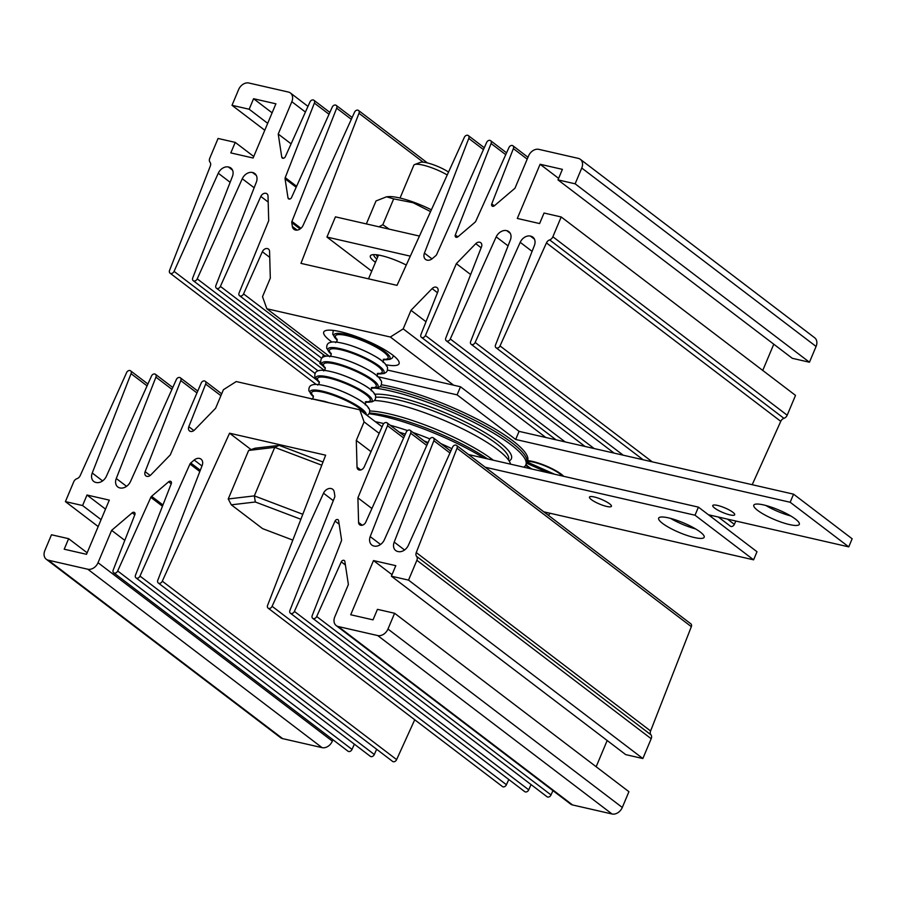 <?xml version="1.0" encoding="UTF-8"?>
<svg xmlns="http://www.w3.org/2000/svg" width="897" height="897" viewBox="0 0 897 897"><rect width="100%" height="100%" fill="white"/><g stroke="black" fill="none" stroke-linecap="round" stroke-linejoin="round"><path stroke-width="1.35" d="M526.001 464.511A20.653 4.384 -157.2 0 0 531.854 469.019M547.854 472.685L526.55 463.2M562.284 475.993A20.653 4.384 -157.2 0 0 545.701 466.193A20.653 4.384 -157.2 0 0 527.313 461.383M527.066 461.966L554.649 474.244M389.253 229.161L382.817 224.721L378.983 226.806M430.571 211.602L413.125 202.733L393.682 198.876L386.551 196.802L388.558 196.634A36.25 7.703 22.8 0 1 399.468 197.912A36.25 7.703 22.8 0 1 431.379 209.82M386.551 196.802L376.011 200.95L366.357 223.925M393.682 198.876L382.817 224.721M268.091 608.11A2.915 2.198 -52.7 0 0 272.094 606.294L323.514 493.204A6.739 5.079 127.3 0 1 332.641 489.246A6.739 5.079 127.3 0 1 334.245 492.083L334.839 495.951A2.243 1.693 127.3 0 1 334.682 497.129L289.933 610.386A2.915 2.198 -52.7 0 0 290.404 613.212A2.915 2.198 -52.7 0 0 294.395 611.406L335.041 521.079A2.243 1.693 127.3 0 1 338.618 520.697L341.544 539.781A2.243 1.693 127.3 0 1 341.387 540.947L312.234 615.488A2.915 2.198 -52.7 0 0 312.705 618.313A2.915 2.198 -52.7 0 0 316.697 616.508L341.286 561.87A2.243 1.693 127.3 0 1 344.863 561.488L348.384 584.519L334.783 616.878A8.981 6.772 -52.7 0 0 336.207 625.59A8.981 6.772 -52.7 0 0 338.247 626.532L377.704 635.558A8.981 6.772 -52.7 0 0 387.964 629.044L394.602 613.268L377.446 609.343L373.017 619.861L350.716 614.759L373.5 560.569L395.801 565.671L391.384 576.188L408.539 580.112L416.87 560.289A4.485 3.386 -52.7 0 0 416.589 556.364A4.485 3.386 127.3 0 1 416.264 552.563L457.01 448.242A2.915 2.198 -52.7 0 0 456.551 445.405A2.915 2.198 -52.7 0 0 452.548 447.222L408.348 545.331A8.981 6.772 127.3 0 1 398.201 551.588L397.763 551.487A8.981 6.772 127.3 0 1 395.723 550.545A8.981 6.772 127.3 0 1 394.198 542.091L433.845 440.719A2.915 2.198 -52.7 0 0 433.386 437.893A2.915 2.198 -52.7 0 0 429.383 439.698L384.331 539.826A8.981 6.772 127.3 0 1 374.172 546.094A9.306 7.019 127.3 0 1 371.874 545.073A9.306 7.019 127.3 0 1 370.192 536.597L410.68 433.206A2.915 2.198 -52.7 0 0 410.209 430.369A2.915 2.198 -52.7 0 0 406.218 432.186L365.785 522.132A4.485 3.386 127.3 0 1 359.697 524.79A4.485 3.386 127.3 0 1 358.587 522.424L357.903 497.846L387.504 425.694A2.915 2.198 -52.7 0 0 387.044 422.857A2.915 2.198 -52.7 0 0 383.041 424.673L364.249 466.844A4.485 3.386 127.3 0 1 358.15 469.523A4.485 3.386 127.3 0 1 357.04 467.158L356.3 440.438L364.092 421.882L359.764 409.817L236.247 381.55L223.42 389.702L215.616 408.247L194.514 429.977A4.485 3.386 127.3 0 1 189.559 430.952A4.485 3.386 127.3 0 1 188.807 426.703L205.66 384.084A2.915 2.198 -52.7 0 0 205.189 381.247A2.915 2.198 -52.7 0 0 201.197 383.064L170.262 454.925L150.842 474.905A4.485 3.386 127.3 0 1 145.897 475.881A4.485 3.386 127.3 0 1 145.135 471.654L180.79 380.608A2.915 2.198 -52.7 0 0 180.319 377.783A2.915 2.198 -52.7 0 0 176.328 379.588L130.413 481.734A9.306 7.019 127.3 0 1 119.839 487.912A8.981 6.772 127.3 0 1 117.799 486.959A8.981 6.772 127.3 0 1 116.274 478.505L155.921 377.144A2.915 2.198 -52.7 0 0 155.45 374.307A2.915 2.198 -52.7 0 0 151.458 376.112L106.395 476.251A8.981 6.772 127.3 0 1 96.248 482.508L95.822 482.407A8.981 6.772 127.3 0 1 93.781 481.465A8.981 6.772 127.3 0 1 92.245 473.011L131.052 373.668A2.915 2.198 -52.7 0 0 130.592 370.831A2.915 2.198 -52.7 0 0 126.589 372.647L80.169 475.668A4.485 3.386 127.3 0 1 76.985 478.662A4.485 3.386 -52.7 0 0 73.745 481.79L65.414 501.614L82.58 505.538L86.998 495.021L109.299 500.122L86.516 554.312L64.214 549.211L68.632 538.693L51.477 534.769L44.85 550.545A8.981 6.772 -52.7 0 0 46.274 559.257A8.981 6.772 -52.7 0 0 48.315 560.199L87.771 569.225A8.981 6.772 -52.7 0 0 98.031 562.711L111.632 530.362L132.195 512.837A2.243 1.693 127.3 0 1 134.864 514.654L113.235 569.954A2.915 2.198 -52.7 0 0 113.695 572.791A2.915 2.198 -52.7 0 0 117.686 570.974L150.819 497.353A2.243 1.693 127.3 0 1 151.593 496.321L168.636 481.801A2.243 1.693 127.3 0 1 171.293 483.618L135.537 575.055A2.915 2.198 -52.7 0 0 135.996 577.892A2.915 2.198 -52.7 0 0 139.988 576.076L189.962 464.018A2.243 1.693 127.3 0 1 190.736 462.987L194.189 460.038A6.739 5.079 127.3 0 1 201.018 459.129A6.739 5.079 127.3 0 1 202.173 465.442L157.838 580.157A2.915 2.198 -52.7 0 0 158.298 582.994A2.915 2.198 -52.7 0 0 162.301 581.178L229.565 433.217L325.645 455.194L267.631 605.273A2.915 2.198 -52.7 0 0 268.091 608.11L502.421 786.534A2.915 2.198 -52.7 0 0 506.413 784.729L508.79 779.504M272.094 606.294L506.413 784.729M290.404 613.212L524.723 791.636A2.915 2.198 -52.7 0 0 528.714 789.831L531.069 784.595M294.395 611.406L528.714 789.831M312.705 618.313L547.024 796.738A2.915 2.198 -52.7 0 0 551.016 794.933L552.956 790.627M316.697 616.508L551.016 794.933M336.207 625.59L570.526 804.015A8.981 6.772 -52.7 0 0 572.566 804.957L612.023 813.983A8.981 6.772 -52.7 0 0 622.294 807.468L628.92 791.692L394.602 613.268M596.157 766.744L607.179 740.507M373.5 560.569L392.023 574.674M391.384 576.188L625.702 754.612L642.857 758.537L651.188 738.724A4.485 3.386 -52.7 0 0 650.919 734.789A4.485 3.386 127.3 0 1 650.594 730.988L691.329 626.667A2.915 2.198 -52.7 0 0 690.869 623.841L456.551 445.405M408.539 580.112L642.857 758.537M457.01 448.242L691.329 626.667M433.845 440.719L449.958 452.985M370.192 536.597L380.552 544.479M410.68 433.206L426.781 445.473M357.903 497.846L371.907 508.521M387.504 425.694L403.616 437.96M356.3 440.438L371.022 451.651M364.092 421.882L379.173 433.363M359.764 409.817L382.088 426.815M205.66 384.084L220.897 395.689M180.79 380.608L196.948 392.92M155.921 377.144L171.944 389.343M131.052 373.668L147.074 385.867M65.414 501.614L98.188 526.561M82.58 505.538L101.092 519.632M86.998 495.021L105.51 509.126M68.632 538.693L87.155 552.799M46.274 559.257L280.593 737.682A8.981 6.772 -52.7 0 0 282.633 738.623L322.09 747.649A8.981 6.772 -52.7 0 0 332.35 741.135L332.944 739.733M111.632 530.362L124.795 540.375M113.695 572.791L348.014 751.215A2.915 2.198 -52.7 0 0 352.016 749.399L354.371 744.174M117.686 570.974L352.016 749.399M135.996 577.892L370.315 756.317A2.915 2.198 -52.7 0 0 374.318 754.5L376.65 749.264M139.988 576.076L374.318 754.5M158.298 582.994L392.617 761.418A2.915 2.198 -52.7 0 0 396.62 759.602L414.728 719.764M162.301 581.178L396.62 759.602M229.565 433.217L251.082 449.599M591.358 499.618A11.896 2.523 22.8 0 1 589.486 497.084A11.896 2.523 22.8 0 1 597.671 497.947A11.896 2.523 22.8 0 1 609.545 503.778A11.896 2.523 22.8 0 1 611.418 506.312A11.896 2.523 22.8 0 1 603.233 505.448A11.896 2.523 22.8 0 1 591.358 499.618M662.547 523.388A24.69 5.247 22.8 0 1 658.656 518.141A24.69 5.247 22.8 0 1 675.654 519.924A24.69 5.247 22.8 0 1 700.288 532.033A24.69 5.247 22.8 0 1 704.179 537.281A24.69 5.247 22.8 0 1 687.18 535.487A24.69 5.247 22.8 0 1 662.547 523.388M695.612 528.916A24.69 5.247 22.8 0 1 670.631 518.421M449.532 450.193L451.056 450.541M468.548 454.544L698.415 507.13L757.001 551.733L753.603 559.829L543.773 511.817M485.187 467.214L695.018 515.214L753.603 559.829M698.415 507.13L695.018 515.214M332.025 342.071A40.847 8.678 22.8 0 1 330.186 340.725A40.847 8.678 22.8 0 1 325.387 330.679A40.847 8.678 22.8 0 1 355.93 336.409A40.847 8.678 22.8 0 1 392.628 355.01A40.847 8.678 22.8 0 1 398.896 361.581A40.847 8.678 22.8 0 1 386.102 364.81M464.31 137.398A2.915 2.198 127.3 0 1 468.312 135.582A2.915 2.198 127.3 0 1 468.772 138.418L424.427 253.133A6.739 5.079 -52.7 0 0 425.593 259.446A6.739 5.079 -52.7 0 0 432.421 258.527L435.875 255.589A2.243 1.693 -52.7 0 0 436.648 254.557L486.611 142.5A2.915 2.198 127.3 0 1 490.614 140.683A2.915 2.198 127.3 0 1 491.074 143.52L455.317 234.958A2.243 1.693 -52.7 0 0 457.975 236.763L475.018 222.254A2.243 1.693 -52.7 0 0 475.791 221.223L508.924 147.601A2.915 2.198 127.3 0 1 512.916 145.785A2.915 2.198 127.3 0 1 513.376 148.622L491.747 203.922A2.243 1.693 -52.7 0 0 494.415 205.738L514.979 188.213L528.58 155.865A8.981 6.772 127.3 0 1 538.839 149.351L578.296 158.377A8.981 6.772 127.3 0 1 580.337 159.318A8.981 6.772 127.3 0 1 581.761 168.031L575.134 183.807L557.979 179.882L562.397 169.365L540.095 164.263L517.311 218.453L539.613 223.555L544.031 213.038L561.186 216.962L552.866 236.774A4.485 3.386 127.3 0 1 549.626 239.903A4.485 3.386 -52.7 0 0 546.441 242.908L500.021 345.928A2.915 2.198 127.3 0 1 496.019 347.733A2.915 2.198 127.3 0 1 495.559 344.908L534.365 245.554A8.981 6.772 -52.7 0 0 532.829 237.111A8.981 6.772 -52.7 0 0 530.789 236.158L530.362 236.068A8.981 6.772 -52.7 0 0 520.204 242.325L475.152 342.452A2.915 2.198 127.3 0 1 471.149 344.269A2.915 2.198 127.3 0 1 470.69 341.432L510.337 240.071A8.981 6.772 -52.7 0 0 508.812 231.605A8.981 6.772 -52.7 0 0 506.771 230.664A9.306 7.019 -52.7 0 0 496.187 236.842L450.283 338.976A2.915 2.198 127.3 0 1 446.291 340.793A2.915 2.198 127.3 0 1 445.82 337.956L481.476 246.922A4.485 3.386 -52.7 0 0 480.714 242.695A4.485 3.386 -52.7 0 0 475.758 243.67L456.349 263.651L425.413 335.512A2.915 2.198 127.3 0 1 421.422 337.317A2.915 2.198 127.3 0 1 420.951 334.491L437.803 291.873A4.485 3.386 -52.7 0 0 437.052 287.623A4.485 3.386 -52.7 0 0 432.096 288.599L410.994 310.317L403.19 328.874L390.363 337.025L266.846 308.759L262.518 296.683L270.311 278.137L269.571 251.418A4.485 3.386 -52.7 0 0 268.461 249.052A4.485 3.386 -52.7 0 0 262.35 251.732L243.558 293.902A2.915 2.198 127.3 0 1 239.566 295.718A2.915 2.198 127.3 0 1 239.107 292.882L268.708 220.718L268.024 196.14A4.485 3.386 -52.7 0 0 266.914 193.774A4.485 3.386 -52.7 0 0 260.825 196.443L220.393 286.39A2.915 2.198 127.3 0 1 216.401 288.195A2.915 2.198 127.3 0 1 215.93 285.369L256.419 181.979A9.306 7.019 -52.7 0 0 254.737 173.502A9.306 7.019 -52.7 0 0 252.438 172.482A8.981 6.772 -52.7 0 0 242.28 178.738L197.228 278.866A2.915 2.198 127.3 0 1 193.225 280.683A2.915 2.198 127.3 0 1 192.765 277.846L232.413 176.485A8.981 6.772 -52.7 0 0 230.888 168.031A8.981 6.772 -52.7 0 0 228.847 167.077L228.41 166.988A8.981 6.772 -52.7 0 0 218.263 173.244L174.063 271.354A2.915 2.198 127.3 0 1 170.06 273.159A2.915 2.198 127.3 0 1 169.6 270.333L210.335 166.012A4.485 3.386 -52.7 0 0 210.01 162.211A4.485 3.386 127.3 0 1 209.741 158.276L218.072 138.463L235.227 142.388L230.809 152.905L253.111 158.007L275.895 103.817L253.582 98.715L249.164 109.232L232.009 105.308L238.636 89.532A8.981 6.772 127.3 0 1 248.906 83.017L288.363 92.043A8.981 6.772 127.3 0 1 290.404 92.985A8.981 6.772 127.3 0 1 291.828 101.697L278.227 134.045L281.748 157.076A2.243 1.693 -52.7 0 0 285.324 156.695L309.913 102.067A2.915 2.198 127.3 0 1 313.905 100.262A2.915 2.198 127.3 0 1 314.376 103.088L285.224 177.628A2.243 1.693 -52.7 0 0 285.067 178.795L287.993 197.878A2.243 1.693 -52.7 0 0 291.57 197.497L332.215 107.169A2.915 2.198 127.3 0 1 336.207 105.364A2.915 2.198 127.3 0 1 336.678 108.189L291.929 221.447A2.243 1.693 -52.7 0 0 291.772 222.624L292.366 226.493A6.739 5.079 -52.7 0 0 293.958 229.329A6.739 5.079 -52.7 0 0 303.096 225.371L354.517 112.271A2.915 2.198 127.3 0 1 358.508 110.466A2.915 2.198 127.3 0 1 358.979 113.291L300.966 263.37L397.035 285.358L464.31 137.398M483.449 149.586L468.772 138.418M505.729 154.676L491.074 143.52M527.201 159.139L513.376 148.622M580.337 159.318L814.655 337.743A8.981 6.772 127.3 0 1 816.079 346.455L809.453 362.231L575.134 183.807M809.453 362.231L792.298 358.307L557.979 179.882M558.607 178.357L540.095 164.263M773.775 344.201L762.742 370.439M752.202 484.705L780.76 421.332A4.485 3.386 -52.7 0 1 783.944 418.338A4.485 3.386 127.3 0 0 787.185 415.21L795.516 395.386L561.186 216.962M735.843 521.034L734.34 524.353L727.467 519.116M652.242 461.843L500.021 345.928M734.34 524.353A2.915 2.198 127.3 0 1 730.349 526.169L718.351 517.031M623.213 455.194L475.152 342.452M711.87 515.551L711.265 516.907M510.258 233.321L506.771 230.664M508.061 245.879L496.187 236.842M594.184 448.556L450.283 338.976M470.656 274.549L456.349 263.651M565.155 441.918L425.413 335.512M425.997 321.743L410.994 310.317M545.847 437.501L403.19 328.874M453.635 385.194L390.363 337.025M329.087 356.154L266.846 308.759M324.725 355.705L243.558 293.902M320.274 362.444L220.393 286.39M256.329 175.442L252.438 172.482M318.043 370.865L197.228 278.866M316.776 380.025L174.063 271.354M253.75 156.493L235.227 142.388M272.105 112.82L253.582 98.715M267.687 123.326L249.164 109.232M264.772 130.256L232.009 105.308M291.11 143.856L278.227 134.045M329.031 114.244L314.376 103.088M351.31 119.335L336.678 108.189M423.193 162.189L358.979 113.291M527.627 460.621A22.447 4.765 22.8 0 1 561.365 474.255A22.447 4.765 22.8 0 1 563.708 476.307M530.43 468.705A22.447 4.765 22.8 0 1 527.055 466.406A22.447 4.765 22.8 0 1 525.653 465.263M714.629 508.072A11.896 2.523 -157.2 0 0 726.503 513.903A11.896 2.523 -157.2 0 0 734.688 514.755A11.896 2.523 -157.2 0 0 732.815 512.232A11.896 2.523 -157.2 0 0 720.941 506.401A11.896 2.523 -157.2 0 0 712.756 505.538A11.896 2.523 -157.2 0 0 714.629 508.072M765.78 505.46A24.69 5.247 -157.2 0 0 790.762 515.954M757.696 510.438A24.69 5.247 -157.2 0 0 782.341 522.536A24.69 5.247 -157.2 0 0 799.328 524.319A24.69 5.247 -157.2 0 0 795.437 519.071A24.69 5.247 -157.2 0 0 770.803 506.973A24.69 5.247 -157.2 0 0 753.805 505.179A24.69 5.247 -157.2 0 0 757.696 510.438M708.451 514.766L848.753 546.867L790.167 502.264L515.674 439.463L457.1 394.859L378.13 376.785M321.294 363.79L319.848 363.453L322.236 365.281M848.753 546.867L852.15 538.783L793.565 494.169L519.071 431.367L460.497 386.764L387.571 370.08M326.743 356.165L323.245 355.369L322.258 357.724M790.167 502.264L793.565 494.169M515.674 439.463L519.071 431.367M457.1 394.859L460.497 386.764M319.848 363.453L320.655 361.536M375.462 262.305A27.381 5.819 22.8 0 1 374.677 261.722A27.381 5.819 22.8 0 1 371.459 254.983A27.381 5.819 22.8 0 1 406.274 265.052M410.321 256.15L326.945 237.066L371.739 271.174M419.448 236.068L335.444 216.85L326.945 237.066M373.825 254.625A24.69 5.247 -157.2 0 0 376.841 259.042M321.776 465.207L274.74 447.356L248.637 450.44L228.242 498.967L254.333 495.884L302.805 514.284M248.637 450.44L255.118 448.208L279.135 445.372L274.74 447.356L254.333 495.884L255.342 501.995L231.325 504.832L262.597 528.636L292.826 540.106M279.135 445.372L323.01 462.022M300.876 519.273L255.342 501.995M231.325 504.832L228.242 498.967M447.233 174.971A22.447 4.765 -157.2 0 0 422.79 165.059A22.447 4.765 -157.2 0 0 414.706 164.532L420.368 162.379A17.962 3.812 22.8 0 1 426.837 162.794A17.962 3.812 22.8 0 1 448.545 172.089M414.706 164.532A22.447 4.765 -157.2 0 0 413.809 165.283L400.04 198.046M377.682 257.035A22.447 4.765 22.8 0 1 376.336 254.748M368.521 278.832L378.489 255.118A20.205 4.294 22.8 0 1 378.512 255.062M375.282 388.121A94.275 20.037 22.8 0 1 389.758 390.812A94.275 20.037 22.8 0 1 483.102 427.185A94.275 20.037 22.8 0 1 525.877 464.814L526.718 462.796A94.275 20.037 22.8 0 0 483.954 425.167A94.275 20.037 22.8 0 0 390.61 388.793A94.275 20.037 22.8 0 0 380.003 386.685A94.275 20.037 22.8 0 1 390.61 388.793A94.275 20.037 22.8 0 1 483.954 425.167A94.275 20.037 22.8 0 1 526.718 462.796L527.571 460.766A94.275 20.037 22.8 0 0 484.806 423.137A94.275 20.037 22.8 0 0 391.462 386.764A94.275 20.037 22.8 0 0 381.449 384.757M525.877 464.814A94.275 20.037 22.8 0 1 523.736 467.169M369.194 413.764A87.984 18.702 22.8 0 1 383.344 416.354A87.984 18.702 22.8 0 1 483.786 458.031M375.395 421.713A87.984 18.702 22.8 0 1 380.631 422.835A87.984 18.702 22.8 0 1 383.759 423.575M390.173 425.234A87.984 18.702 22.8 0 1 407.507 430.571M412.968 432.466A87.984 18.702 22.8 0 1 429.831 438.913M440.932 443.645A87.984 18.702 22.8 0 1 451.886 448.691M374.419 400.511A80.808 17.178 22.8 0 1 393.727 403.437A80.808 17.178 22.8 0 1 468.795 431.995A80.808 17.178 22.8 0 1 510.55 464.153M323.514 493.204L333.292 500.649M335.041 521.079L339.156 524.218M341.286 561.87L345.401 565.009M338.247 626.532L572.566 804.957M377.704 635.558L612.023 813.983M387.964 629.044L622.294 807.468M416.87 560.289L651.188 738.724M416.589 556.364L650.919 734.789M416.264 552.563L650.594 730.988M394.198 542.091L404.558 549.984M358.587 522.424L362.265 525.238M357.04 467.158L360.729 469.961M188.807 426.703L193.853 430.549M145.135 471.654L150.18 475.488M116.274 478.505L126.555 486.331M92.245 473.011L102.606 480.904M48.315 560.199L282.633 738.623M87.771 569.225L322.09 747.649M98.031 562.711L332.35 741.135M132.195 512.837L134.797 514.811M150.819 497.353L162.458 506.211M151.593 496.321L162.94 504.966M168.636 481.801L171.226 483.786M189.962 464.018L199.829 471.53M190.736 462.987L200.311 470.275M194.189 460.038L201.971 465.969M431.984 258.885L424.427 253.133M457.84 236.875L455.317 234.958M494.269 205.839L491.747 203.922M816.079 346.455L581.761 168.031M787.185 415.21L552.866 236.774M783.944 418.338L549.626 239.903M780.76 421.332L546.441 242.908M534.287 238.826L530.789 236.158M534.466 239.185L530.362 236.068M532.089 251.373L520.204 242.325M481.14 247.774L475.758 243.67M437.478 292.702L432.096 288.599M269.728 257.349L262.35 251.732M268.192 202.049L260.825 196.443M254.154 187.776L242.28 178.738M232.334 169.746L228.847 167.077M232.514 170.105L228.41 166.988M230.137 182.282L218.263 173.244M305.417 112.047L291.828 101.697M283.34 158.287L281.748 157.076M296.604 186.296L285.224 177.628M296.178 187.249L285.067 178.795M289.574 199.089L287.993 197.878M300.932 228.298L291.929 221.447M300.091 228.959L291.772 222.624M297.131 230.114L292.366 226.493M328.941 402.764A28.558 6.066 -157.2 0 0 324.781 401.419L310.754 398.593M368.499 408.326A30.375 6.458 -157.2 0 0 355.447 397.763L354.73 397.36A28.558 6.066 -157.2 0 0 330.724 387.269L329.939 387.033C317.504 383.546 313.849 384.353 312.481 384.891C309.779 385.486 308.59 387.482 308.938 390.89L313.401 396.676M374.453 394.175A30.375 6.458 -157.2 0 0 361.401 383.602L360.672 383.198A28.558 6.066 -157.2 0 0 336.678 373.118L335.882 372.883C323.458 369.385 319.792 370.203 318.435 370.73C315.722 371.336 314.544 373.331 314.881 376.74L319.354 382.526A30.375 6.458 -157.2 0 1 316.069 378.399A30.375 6.458 -157.2 0 1 341.981 381.236A30.375 6.458 -157.2 0 1 372.132 399.67A30.375 6.458 -157.2 0 1 366.099 402.136M380.395 380.025A30.375 6.458 -157.2 0 0 367.355 369.452L366.626 369.048A28.558 6.066 -157.2 0 0 342.632 358.957L341.835 358.722C329.401 355.234 325.746 356.053 324.389 356.58C321.675 357.174 320.487 359.181 320.834 362.59L325.297 368.364M386.349 365.864A30.375 6.458 -157.2 0 0 373.298 355.302L372.58 354.898A28.558 6.066 -157.2 0 0 348.574 344.807L347.778 344.571C335.355 341.084 331.699 341.892 330.331 342.43C327.629 343.024 326.441 345.02 326.777 348.428L331.251 354.214A30.375 6.458 -157.2 0 1 327.966 350.099A30.375 6.458 -157.2 0 1 353.878 352.936A30.375 6.458 -157.2 0 1 384.039 371.369A30.375 6.458 -157.2 0 1 378.007 373.836M383.95 359.675A30.375 6.458 -157.2 0 0 389.982 357.208A30.375 6.458 -157.2 0 0 359.832 338.774A30.375 6.458 -157.2 0 0 333.919 335.938A30.375 6.458 -157.2 0 0 337.205 340.03M383.21 359.349A28.558 6.066 -157.2 0 0 388.143 356.972A28.558 6.066 -157.2 0 0 359.787 339.638A28.558 6.066 -157.2 0 0 335.422 336.969A28.558 6.066 -157.2 0 0 337.171 339.559M377.256 373.5A28.558 6.066 -157.2 0 0 382.2 371.134A28.558 6.066 -157.2 0 0 353.844 353.799A28.558 6.066 -157.2 0 0 329.479 351.131A28.558 6.066 -157.2 0 0 331.217 353.721M341.835 358.722A30.375 6.458 -157.2 0 1 367.355 369.452C375.282 373.645 380.025 377.715 381.584 381.685L381.404 384.858L380.238 386.484L378.029 387.683L372.031 388.009A30.375 6.458 -157.2 0 0 378.086 385.519A30.375 6.458 -157.2 0 0 347.935 367.086A30.375 6.458 -157.2 0 0 322.023 364.249A30.375 6.458 -157.2 0 0 325.297 368.331M371.313 387.661A28.558 6.066 -157.2 0 0 376.247 385.284A28.558 6.066 -157.2 0 0 347.89 367.949A28.558 6.066 -157.2 0 0 323.525 365.281A28.558 6.066 -157.2 0 0 325.263 367.871M365.359 401.811A28.558 6.066 -157.2 0 0 370.293 399.434A28.558 6.066 -157.2 0 0 341.936 382.1A28.558 6.066 -157.2 0 0 317.572 379.431A28.558 6.066 -157.2 0 0 319.321 382.021M366.234 414.728A30.375 6.458 -157.2 0 0 366.189 413.831A30.375 6.458 -157.2 0 0 336.027 395.398A30.375 6.458 -157.2 0 0 310.127 392.561A30.375 6.458 -157.2 0 0 313.401 396.642M364.204 413.192A28.558 6.066 -157.2 0 0 335.299 395.992A28.558 6.066 -157.2 0 0 311.629 393.592A28.558 6.066 -157.2 0 0 313.367 396.182M328.683 402.697A30.375 6.458 -157.2 0 0 323.985 401.183M367.277 415.524L369.508 413.169L369.687 409.996C368.129 406.027 363.386 401.946 355.447 397.763A30.375 6.458 -157.2 0 0 329.939 387.033M366.077 402.17L372.076 401.845L374.284 400.634L375.462 399.019L375.641 395.835C374.083 391.877 369.329 387.796 361.401 383.602A30.375 6.458 -157.2 0 0 335.882 372.883M377.973 373.858L383.972 373.533L386.181 372.333L387.358 370.708L387.538 367.535C385.979 363.565 381.236 359.484 373.298 355.302A30.375 6.458 -157.2 0 0 347.778 344.571M546.834 514.16A30.375 6.458 -157.2 0 0 545.881 512.299M375.821 397.236A76.312 16.213 22.8 0 1 398.279 399.972A76.312 16.213 22.8 0 1 473.84 429.416A76.312 16.213 22.8 0 1 508.464 459.881L508.442 459.926M374.957 394.232A78.566 16.695 22.8 0 1 397.954 397.057A78.566 16.695 22.8 0 1 481.117 430.369A78.566 16.695 22.8 0 1 509.137 460.946M369.575 413.001A82.58 17.548 22.8 0 1 387.28 415.883A82.58 17.548 22.8 0 1 487.564 458.894M399.322 432.208A82.58 17.548 22.8 0 1 405.343 434.126M424.068 440.92A82.58 17.548 22.8 0 1 428.104 442.535M369.856 410.983A80.808 17.178 22.8 0 1 389.32 413.921A80.808 17.178 22.8 0 1 493.328 460.206M433.386 437.893L450.787 451.146M410.209 430.369L427.622 443.623M387.044 422.857L404.446 436.11M205.189 381.247L221.682 393.817M180.319 377.783L197.755 391.047M155.45 374.307L172.773 387.493M130.592 370.831L147.904 384.017M484.279 147.736L468.312 135.582M506.57 152.826L490.614 140.683M527.985 157.267L512.916 145.785M643.127 459.757L496.019 347.733M614.097 453.108L471.149 344.269M585.068 446.471L446.291 340.793M556.039 439.833L421.422 337.317M321.709 358.273L239.566 295.718M324.355 370.405L216.401 288.195M315.094 373.477L193.225 280.683M316.181 384.432L170.06 273.159M307.974 106.373L290.404 92.985M329.861 112.405L313.905 100.262M352.14 117.496L336.207 105.364M427.432 162.94L358.508 110.466M383.142 362.455L383.311 360.65L384.69 359.17L383.546 359.282M377.2 376.605L377.357 374.8L378.736 373.32L377.592 373.432M371.246 390.767L371.414 388.95L372.782 387.482L371.638 387.582M365.303 404.917L365.46 403.112L366.839 401.632L365.696 401.744M311.786 399.255L313.165 397.775L313.277 395.801M317.729 385.093L319.108 383.624L319.22 381.651M323.682 370.943L325.062 369.474L325.174 367.501M329.636 356.793L331.004 355.313L331.128 353.34M335.579 342.632L336.958 341.163L337.07 339.189M393.57 355.739L392.135 358.172L389.926 359.383L383.927 359.708M337.205 340.064L332.731 334.278L333.28 330.399M550.141 513.275L548.415 515.36"/></g></svg>
